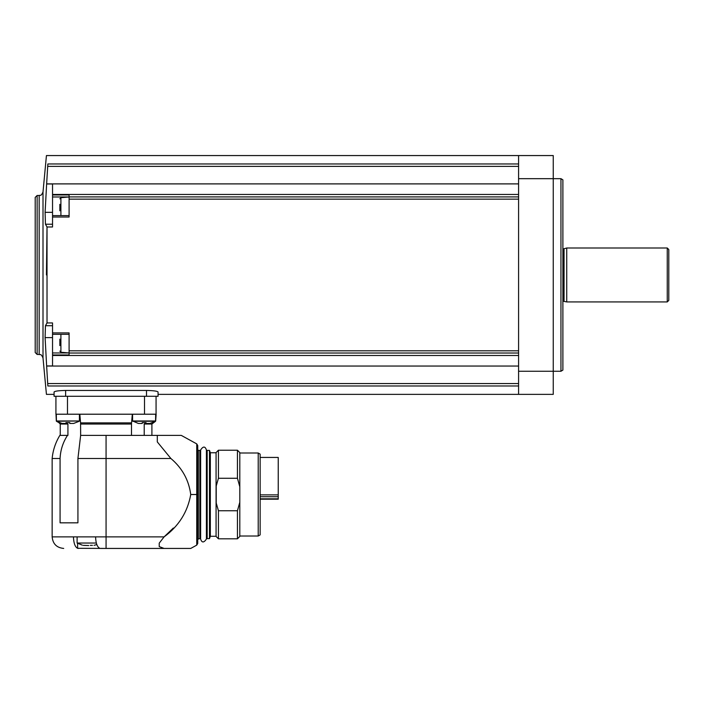 <?xml version="1.0" encoding="UTF-8"?>
<svg xmlns="http://www.w3.org/2000/svg" width="704" height="704" viewBox="0 0 704 704"><rect width="100%" height="100%" fill="white"/><g stroke="black" fill="none" stroke-linecap="round" stroke-linejoin="round"><path stroke-width="1.06" d="M258.21 453.006L258.21 536.017L260.137 534.899L260.137 454.124L258.21 453.006L239.8 453.006M239.8 502.242L237.442 510.743L237.442 538.806L239.8 536.439L239.8 452.584L237.442 450.217L218.434 450.217L218.434 478.28L237.442 478.28L237.442 450.217M237.442 478.28L239.8 486.781M237.442 538.806L218.434 538.806L218.434 510.743L216.225 503.034L216.225 485.989L218.434 478.28M237.442 510.743L218.434 510.743M218.434 538.806L216.075 536.439L216.075 452.584L218.434 450.217M216.075 536.272L210.338 536.272L210.338 452.751L209.484 450.41L207.178 450.41L206.598 450.991L206.404 536.782M210.338 536.272L209.484 538.613L209.484 450.41M200.438 536.782L200.438 450.991L200.631 536.782M200.438 450.991L199.857 450.41L199.857 538.613L197.745 539.194L197.745 449.83L197.745 494.516M197.745 543.444L197.745 445.579L196.742 443.89L196.742 545.134L197.745 543.444M131.49 435.389L131.49 424.028L80.652 424.028L80.582 422.866L80.652 435.389L181.28 435.389L157.3 435.389L181.28 435.389L157.3 435.389L157.3 441.91L170.887 458.498C182.204 468.063 188.822 480.075 190.74 494.516C187.651 511.966 178.772 526.09 164.094 536.879L173.342 528.026M170.887 458.498L106.066 458.498L106.066 536.879L164.094 536.879L159.227 543.154L159.227 546.586L164.094 548.434L190.74 548.434L100.795 548.434M95.586 536.879L73.454 536.879C73.674 543.162 75.055 546.973 77.598 548.302L106.066 548.434L106.066 536.879L95.586 536.879C95.806 543.162 97.187 546.964 99.73 548.302L100.346 548.434M77.598 543.303L77.598 548.302L78.461 548.434M144.214 435.389L144.214 424.028L146.054 422.866M144.214 424.028L151.906 424.028L155.558 421.256L155.681 414.207M55.924 414.207L55.924 396.29L55.924 414.207L156.138 414.207L155.681 420.974L132.572 420.974L132.572 414.207M79.825 414.207L80.582 422.866L131.56 422.866L131.49 424.028M131.56 422.866L132.317 414.207M73.454 536.879L52.149 536.879L52.149 458.498L60.078 458.498L60.078 522.826L77.924 522.826L77.924 458.498L106.066 458.498L106.066 435.389M60.078 458.498C60.456 450.155 62.92 442.446 67.478 435.389L67.927 435.389L67.927 424.028L65.938 422.866M52.149 458.498C52.95 450.208 55.519 442.508 59.849 435.389L67.478 435.389M80.643 435.389L77.924 458.498M43.006 191.99C40.814 196.891 40.198 194.806 39.169 195.483L39.169 354.455C40.198 355.124 40.814 353.047 43.006 357.94L43.006 191.99L46.438 155.566L518.584 155.566L518.584 394.372L158.066 394.372L158.066 396.29L54.076 396.29L54.076 392.005L54.076 396.29M518.584 385.977L47.846 385.977C45.98 397.179 45.98 397.179 47.846 385.977L46.64 366.045L518.584 366.045M54.076 392.005C54.736 391.116 58.59 390.597 65.63 390.447L146.511 390.447C153.542 390.597 157.397 391.116 158.066 392.005L158.066 396.29M518.584 155.566L553.247 155.566L553.247 394.372L518.584 394.372M46.64 366.045L45.1 337.603L45.452 325.706L47.018 322.942L47.018 226.987L46.438 274.965M518.584 183.894L46.64 183.894L47.846 163.962C45.98 152.759 45.98 152.759 47.846 163.962L518.584 163.962M69.098 207.566L69.098 215.609L52.536 215.609L52.536 217.026L69.098 217.026L69.098 194.955L52.536 194.955L52.536 194.454L518.584 194.454M52.536 194.454L52.536 183.982L46.631 183.982L45.1 212.335L45.452 224.224L47.018 226.987L52.536 226.987L52.536 217.026M46.64 183.894L45.1 212.335L52.536 212.335M52.536 215.609L52.536 194.955M47.018 322.942L52.536 322.942L52.536 355.485L518.584 355.485M52.536 354.974L69.098 354.974L69.098 332.904L52.536 332.904M46.631 365.948L52.536 365.948L52.536 355.485M52.536 325.706L45.452 325.706L45.1 337.603L52.536 337.603M35.2 352.528L35.2 197.402L37.127 195.483L37.127 354.455L35.2 352.528M560.956 178.675L562.883 179.828L562.883 370.102L560.956 371.254L560.956 178.675L518.584 178.675M667.26 301.928L667.26 248.002L668.8 249.542L668.8 300.388L667.26 301.928L566.729 301.928L562.883 301.154M566.729 301.928L566.729 248.002L564.054 248.723L564.054 301.206M52.536 224.224L45.452 224.224M52.536 334.321L69.098 334.321L69.098 342.373M59.849 339.178L59.849 345.558M59.849 339.134L59.849 345.602M59.849 204.371L59.849 210.751M59.849 204.327L59.849 210.795M156.068 414.207L156.068 396.29M138.345 423.447L142.199 423.447L138.345 423.447L132.572 420.974M146.054 423.447L149.899 423.447L146.054 423.447L146.054 422.62L142.199 422.62L142.199 423.447M142.199 422.62L146.054 422.62M62.084 423.447L65.938 423.447L62.084 423.447L56.434 421.256L56.311 414.207M69.784 423.447L73.638 423.447L69.784 423.447L69.784 422.62L65.938 422.62L65.938 423.447M65.938 422.62L69.784 422.62M59.814 423.139L56.434 421.256L79.42 420.974L56.311 420.974L56.003 414.207M82.306 545.142L77.106 543.039L77.106 536.879M77.106 543.039L96.334 543.039M83.283 545.354L88.713 545.547M92.418 545.354L90.279 545.354M96.826 544.579L94.037 545.354M260.137 457.442L278.238 457.442L278.238 499.198L260.137 499.198M209.484 538.613L207.178 538.613L207.178 450.41M198.317 538.613L198.317 450.41L197.745 449.83M190.74 494.516L196.742 494.516M60.236 435.389L60.236 424.028L67.927 424.028M518.584 371.254L560.956 371.254M47.784 166.373L518.584 166.373M69.098 196.918L518.584 196.918M69.098 199.144L518.584 199.144M69.098 350.794L518.584 350.794M69.098 353.021L518.584 353.021M47.784 383.557L518.584 383.557M563.649 301.154L563.649 248.776L562.883 248.776M68.974 352.95L52.536 352.95M68.974 196.979L52.536 196.979M60.905 334.321L60.905 352.246L69.098 352.959M69.098 196.97L60.905 197.683L60.905 215.609M146.511 396.29L146.511 390.447M65.63 396.29L65.63 390.447M144.514 414.207L144.514 396.29M67.478 414.207L67.478 396.29M132.695 421.256L155.558 421.256L149.899 423.447M278.238 498.81L260.137 498.81M278.238 496.725L260.137 496.725M278.238 494.877L260.137 494.877M258.21 536.017L239.8 536.017M216.075 452.751L210.338 452.751M207.178 538.613L206.598 538.032M206.598 452.241L206.404 449.926C205.093 446.134 203.166 446.134 200.631 449.926L200.631 539.097C201.881 542.881 203.808 542.881 206.404 539.097L206.404 449.926M200.438 452.241L200.631 449.926M199.857 538.613L200.438 538.032M199.857 450.41L198.317 450.41M196.742 545.134L190.74 548.434M52.149 536.879C52.835 543.902 56.681 547.747 63.703 548.434M151.906 435.389L151.906 424.028M60.236 424.028L59.083 422.866M43.006 357.94L46.438 394.372L54.076 394.372M39.169 195.483L37.127 195.483M39.169 354.455L37.127 354.455M667.26 248.002L566.729 248.002M60.905 352.246L59.849 351.094M60.905 197.683L59.849 198.836M79.42 420.974L79.42 414.207M79.288 421.256L73.638 423.447M152.944 422.875L152.434 423.06M196.742 443.89L181.28 435.389"/></g></svg>
